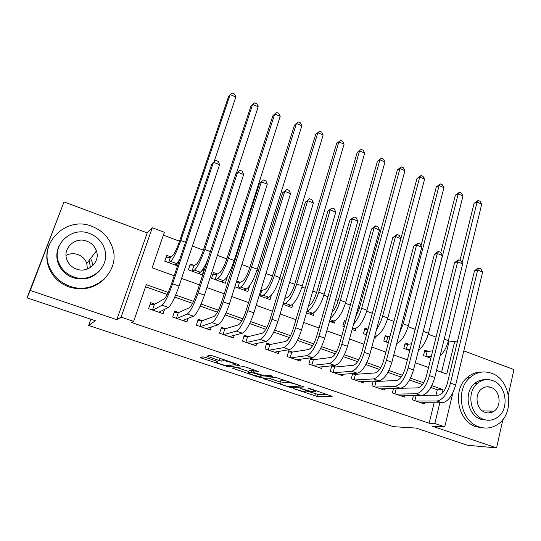 <?xml version="1.0" encoding="UTF-8"?>
<svg xmlns="http://www.w3.org/2000/svg" width="541" height="541" viewBox="0 0 541 541"><rect width="100%" height="100%" fill="white"/><g stroke="black" fill="none" stroke-linecap="round" stroke-linejoin="round"><path stroke-width="0.81" d="M293.533 388.641L317.452 396.553L332.174 396.343L309.723 388.526L307.728 388.073L311.366 389.493C314.93 390.744 316.248 391.481 315.315 391.711L313.963 391.758C312.035 391.67 309.087 390.994 305.124 389.716L300.458 388.364L304.042 389.757C307.545 390.981 308.857 391.698 307.978 391.921L306.686 391.961C304.833 391.88 301.959 391.211 298.071 389.966L293.533 388.641M91.517 259.896L92.896 265.543M492.628 412.026L493.297 411.119M205.641 357.452L202.99 356.857L200.271 357.398L201.82 358.203L228.667 366.899L239.859 365.344L238.385 364.539L213.026 356.012L210.321 355.396L206.784 356.1L219.064 360.516L221.729 361.131L223.69 360.806C225.84 360.509 237.364 364.424 234.929 364.627L227.585 365.689C225.583 365.973 214.446 362.22 216.61 361.983L217.746 361.794L216.238 361.003L205.641 357.452M229.107 365.466L228.667 366.899L229.134 365.466M27.05 297.861L64.014 201.915L30.296 290.476L27.05 297.861L95.358 320.725L88.663 325.459L393.3 426.66L416.124 428.08L467.451 445.257L496.584 447.901L432.191 426.159L444.736 426.856L434.829 423.495L429.141 423.218L131.517 322.504L133.654 321.388L121.089 317.127L152.278 227.768L164.349 232.299L152.116 267.809L174.195 275.768M30.296 290.476L116.836 319.69L121.089 317.127M263.481 378.517L290.598 387.579L304.265 386.977L276.052 377.51L263.481 378.517M257.36 376.752L232.251 368.083L243.565 366.588L246.344 367.217L258.395 371.572L253.445 372.1L254.831 372.864L264.407 375.779L269.749 375.298L272.657 376.272L260.005 377.354L257.36 376.752L257.563 376.063M496.584 447.901L502.887 419.478M508.364 394.774L513.95 369.577L463.806 350.893M178.8 262.087L177.022 263.345M170.915 256.901L166.763 255.379L164.775 261.215L177.529 265.868M203.206 268.762L204.221 269.134L202.111 270.385M194.375 265.516L190.297 264.022L188.369 269.817L202.327 274.909L204.221 269.134M226.618 277.35L227.119 277.54L226.158 278.02M217.435 273.983L213.431 272.508L211.558 278.277L225.286 283.281L227.119 277.54M249.638 285.804L247.852 291.518L234.855 286.777M240.109 282.307L236.667 281.043M262.412 290.49L260.911 289.942M345.882 321.138L344.38 320.583L342.832 326.155L344.34 326.703M368.022 329.266L364.979 328.15L363.478 333.689L366.521 334.798M388.769 336.881L385.26 335.589L383.799 341.101L388.33 342.751M408.671 344.191L405.209 342.92L403.802 348.397L409.767 350.568M413.425 395.694L412.391 399.819L424.272 403.924L424.563 402.741M393.483 388.465L392.34 392.894L404.411 397.06L404.729 395.802M373.229 381.087L371.971 385.855L384.232 390.095L384.583 388.742M352.671 373.533L351.265 378.7L363.728 383.008L364.12 381.554M331.789 365.804L330.22 371.43L342.893 375.812L343.325 374.23M314.24 359.589L310.48 358.277L308.83 364.046L321.706 368.495L322.193 366.771M292.607 352.063L288.779 350.73L287.082 356.533L300.174 361.05L300.722 359.163M270.608 344.407L266.72 343.055L264.968 348.891L278.284 353.489L278.899 351.4M248.245 336.63L244.289 335.251L242.476 341.121L256.015 345.8L256.725 343.467M225.496 328.718L221.472 327.319L219.605 333.222L233.374 337.976L234.199 335.339M202.354 320.664L198.263 319.244L196.336 325.182L210.348 330.024L211.315 326.987M178.814 312.475L174.655 311.028L172.667 317.006L186.915 321.929L188.085 318.372M429.141 423.218L434.125 402.775M435.978 395.18L437.297 389.791L430.805 387.498M422.453 384.55L409.517 379.985M401.219 377.057L387.863 372.343M379.626 369.435L365.838 364.566M357.655 361.679L343.42 356.654M335.305 353.794L320.603 348.6M312.563 345.76L297.388 340.404M289.408 337.591L273.746 332.066M265.847 329.273L249.672 323.565M241.854 320.806L225.164 314.916M217.421 312.184L200.19 306.105M192.542 303.4L174.757 297.124M167.203 294.453L145.563 286.818M397.317 388.492L396.938 388.357M377.05 381.439L375.67 380.959M356.451 374.271L354.037 373.432M335.515 366.987L332.032 365.777M154.861 304.143L150.628 302.669L148.579 308.681L163.078 313.692L164.525 309.398M441.584 372.208L448.956 341.98L448.131 341.675M436.08 337.165L428.262 334.237M415.19 329.354L408.063 326.683M393.943 321.401L387.532 319.007M372.33 313.32L366.67 311.203M359.319 308.458L358.047 307.978M350.345 305.097L345.456 303.271M338.145 300.539L335.63 299.599M327.974 296.732L323.89 295.203M316.62 292.485L312.813 291.065M305.212 288.218L301.952 287M294.737 284.302L289.591 282.382M282.044 279.555L279.643 278.656M272.481 275.978L265.956 273.536M258.463 270.737L256.955 270.169M249.841 267.511L241.888 264.535M234.456 261.756L233.868 261.54M226.814 258.902L217.381 255.372M203.382 250.138L192.413 246.033M179.544 241.218L163.362 235.166M428.262 351.38L424.854 350.128L423.488 355.572L430.846 358.257M376.252 336.123L375.711 338.152L374.345 337.652M355.877 328.421L355.261 330.686L352.11 329.543M335.204 320.529L334.473 323.105L329.489 321.293M314.22 312.4L313.354 315.403L306.463 312.894M292.945 303.974L291.876 307.572L283.024 304.34M271.399 295.163L270.047 299.613L259.159 295.636M90.895 319.231L88.663 325.459M116.836 319.69L147.206 232.914L64.014 201.915M147.206 232.914L152.278 227.768M448.956 341.98L454.751 341.249L457.273 342.196M168.177 292.397L146.307 284.654L133.654 321.388M442.159 393.219L443.025 389.648L431.786 385.672M423.644 382.791L410.497 378.139M402.396 375.271L388.837 370.47M380.79 367.623L366.805 362.68M358.798 359.846L344.38 354.74M336.434 351.927L321.557 346.666M313.665 343.873L298.328 338.45M290.497 335.677L274.686 330.078M266.909 327.332L250.605 321.564M242.902 318.832L226.084 312.887M218.449 310.182L201.103 304.049M193.543 301.371L175.663 295.041M434.829 423.495L439.84 402.795M452.891 392.719L444.736 426.856M436.519 370.382L446.792 374.088L454.751 341.249M181.593 278.439L199.446 284.877M206.912 287.569L224.238 293.817M231.771 296.536L248.576 302.595M256.17 305.34L272.488 311.224M280.137 313.983L295.968 319.69M303.677 322.47L319.034 328.008M326.791 330.808L341.702 336.184M349.506 339.004L363.978 344.218M371.829 347.052L385.868 352.117M393.767 354.964L407.387 359.88M415.326 362.74L428.546 367.508M437.297 389.791L443.025 389.648M308.12 391.4L318.04 394.443L326.811 394.267M268.464 378.118L280.17 382.041M286.798 386.2L288.664 386.632L300.539 386.071L296.732 384.577C292.634 383.258 289.658 382.582 287.805 382.534L279.88 383.021C279 383.258 280.366 384.002 283.964 385.253L286.798 386.2M280.38 381.317L280.509 380.871L285.885 380.506M251.213 372.343L260.728 375.244L262.081 375.988L259.281 376.238C257.266 376.529 246.06 372.79 248.495 372.634L251.2 372.343L251.863 370.159L251.207 372.343M248.826 371.539L236.735 367.495M253.912 370.565L251.869 370.159L249.036 370.828M208.637 356.019L208.089 355.836M212.363 355.809L220.403 358.494M234.591 363.965L236.045 363.755M424.57 351.278L427.153 351.501L432.685 350.832M431.319 356.343L426.903 356.823M460.026 260.282L474.085 203.301L478.217 200.434L480.077 201.252L481.733 204.133L448.381 340.715C446.629 347.322 443.85 352.414 440.063 355.978M481.733 204.133L477.074 202.097L462.136 262.865M478.217 200.434L477.074 202.097L474.085 203.301M427.153 351.501L425.916 356.458M422.852 395.356L438.42 395.153C442.261 394.389 445.243 390.426 447.36 383.251L474.491 270.838L477.608 268.336L478.886 267.998L480.861 268.803L482.626 272.022L455.671 384.989C452.479 395.816 447.968 401.753 442.139 402.808L420.817 402.727M482.626 272.022L477.669 270L450.477 383.136C447.272 393.976 442.775 399.941 436.993 401.016L415.867 401.023M478.886 267.998L477.669 270L474.491 270.838M416.11 395.66L414.859 400.671M479.137 426.91C485.541 428.972 491.58 428.229 497.247 424.671C515.208 414.102 511.103 379.39 491.404 373.229C483.607 370.605 476.479 372.025 470.028 377.496C454.859 389.878 460.594 421.547 479.137 426.91M481.47 372.093C476.121 372.066 471.326 373.912 467.093 377.638C451.985 389.946 457.679 421.419 476.134 426.754L483.35 427.897M486.69 420.114L480.881 419.289C467.41 415.346 463.434 392.239 474.64 383.488C477.804 380.817 481.355 379.566 485.304 379.735M483.681 419.39C488.455 420.939 492.932 420.337 497.111 417.584C509.811 409.733 506.66 384.908 492.526 380.526C487.028 378.68 481.984 379.64 477.392 383.386C466.146 392.184 470.149 415.427 483.681 419.39M490.971 387.37C487.509 386.213 484.323 386.788 481.409 389.08C473.99 394.653 476.479 409.814 485.27 412.411C488.428 413.446 491.377 413.02 494.122 411.14C502.136 405.96 500.006 390.142 490.971 387.37M489.26 412.939L491.329 411.086M489.186 387.417L488.347 386.801M66.036 255.44C69.877 253.479 73.853 253.195 77.978 254.574C82.354 256.251 85.295 259.22 86.803 263.487L87.378 269.046M69.89 286.216C94.195 295.481 120.325 271.738 112.771 248.576C109.546 238.026 102.607 230.622 91.956 226.368C66.225 215.386 37.173 244.038 50.306 268.938C54.445 277.229 60.977 282.984 69.89 286.216M49.522 243.998C45.809 252.573 45.911 261.202 49.826 269.871C53.931 278.108 60.416 283.822 69.268 287.028C82.854 290.984 94.547 288.306 104.359 278.994M99.422 270.933C92.261 278.459 83.463 280.718 73.035 277.695C66.435 275.274 61.681 270.96 58.766 264.759C55.987 258.125 56.19 251.646 59.375 245.323M73.63 276.891C91.388 283.768 110.594 266.118 104.609 249.13C102.154 241.705 97.157 236.505 89.61 233.536C71.114 225.753 50.374 245.966 59.273 263.866C62.201 270.108 66.989 274.449 73.63 276.891M86.803 241.151C74.969 236.248 61.782 248.961 67.158 260.404C69.005 264.563 72.122 267.457 76.504 269.093C88.034 273.624 100.585 261.972 96.413 250.909C94.763 246.256 91.564 243.004 86.803 241.151M90.496 267.491L89.123 260.451M404.905 344.11L407.603 344.333L411.491 343.812M410.085 349.317L407.272 349.662M440.793 252.552L455.346 195.159L459.458 192.251L461.351 193.076L462.981 195.957L428.513 333.276C426.274 341.249 422.947 346.828 418.538 350.02M462.981 195.957L458.247 193.894L422.196 335.555M459.458 192.251L458.247 193.894L455.346 195.159M407.603 344.333L406.325 349.317M384.928 336.833L389.919 336.698M388.472 342.216L387.322 342.385M421.006 245.682L436.323 186.888L440.415 183.933L442.328 184.772L443.931 187.659L408.327 325.723C405.473 335.244 401.611 341.182 396.742 343.521M443.931 187.659L439.123 185.57L403.228 323.809L399.326 333.587M440.415 183.933L439.123 185.57L436.323 186.888M387.741 337.043L386.423 342.054M364.627 329.442L367.934 329.577M379.457 318.534L416.996 178.489L421.067 175.487L423.015 176.339L424.584 179.233L387.802 318.034C384.57 328.421 380.506 334.5 375.603 336.286L374.67 336.441M424.584 179.233L419.701 177.11L382.622 316.093C381.209 321.205 379.194 325.628 376.556 329.374M421.067 175.487L419.701 177.11L416.996 178.489M367.569 329.645L366.203 334.683M344.002 321.936L345.631 322.037M355.471 317.337L359.204 308.857L397.371 169.962L400.367 167.494L401.415 166.912L403.39 167.778L404.938 170.672L366.947 310.23C363.647 320.678 359.643 326.852 354.937 328.732L352.191 329.266M404.938 170.672L399.975 168.515L361.679 308.255C359.704 315.031 357.006 320.353 353.577 324.228M401.415 166.912L399.975 168.515L397.371 169.962M395.403 388.404L417.672 387.87C421.385 387.045 424.327 383.021 426.491 375.799L454.568 262.73L457.706 260.207L458.937 259.836L460.946 260.661L462.683 263.886L434.768 377.517C431.508 388.418 427.059 394.443 421.425 395.593L400.901 395.85M462.683 263.886L457.645 261.83L429.486 375.63C426.213 386.551 421.777 392.597 416.198 393.767L395.877 394.112M458.937 259.836L457.645 261.83L454.568 262.73M396.262 388.519L394.91 393.78M373.222 381.128L376.036 381.486L396.573 380.465C400.151 379.572 403.045 375.495 405.256 368.218L434.315 254.486L437.466 251.937L438.663 251.545L440.705 252.383L442.403 255.616L413.513 369.916C410.179 380.898 405.797 387.011 400.367 388.255L380.668 388.857M442.403 255.616L437.284 253.526L408.137 367.995C404.79 378.998 400.421 385.131 395.045 386.402L375.562 387.092M438.663 251.545L437.284 253.526L434.315 254.486M376.036 381.486L374.642 386.781M352.549 373.98L355.484 374.345L375.116 372.932C378.551 371.978 381.398 367.833 383.664 360.509L413.73 246.108L418.044 243.119L420.127 243.964L421.791 247.203L391.887 362.186C388.479 373.243 384.164 379.444 378.95 380.79L360.103 381.757M421.791 247.203L416.584 245.08L386.423 360.232C382.994 371.309 378.7 377.537 373.54 378.903L354.916 379.965M418.044 243.119L416.584 245.08L413.73 246.108M355.484 374.345L354.044 379.66M331.532 366.717L334.595 367.082L353.293 365.276C356.58 364.249 359.38 360.042 361.692 352.664L392.793 237.587L397.087 234.544L399.197 235.409L400.834 238.655L369.882 354.314C366.399 365.459 362.159 371.755 357.161 373.202L339.207 374.534M400.834 238.655L395.539 236.498L364.323 352.333C360.82 363.491 356.6 369.807 351.657 371.282L333.932 372.715M397.087 234.544L395.539 236.498L392.793 237.587M334.595 367.082L333.114 372.431M332.012 312.367C334.473 309.871 336.482 306.064 338.03 300.945L377.435 161.299L381.452 158.195L383.461 159.074L384.976 161.982L345.74 302.284C342.372 312.813 338.436 319.068 333.932 321.056L330.801 321.767M384.976 161.982L379.931 159.784L340.384 300.282C337.712 308.952 334.365 314.95 330.341 318.284M381.452 158.195L377.435 161.299M310.176 359.339L313.367 359.697L331.085 357.479C334.223 356.384 336.975 352.117 339.342 344.685L371.511 228.924L375.772 225.834L377.922 226.706L379.518 229.959L347.498 346.314C343.934 357.533 339.768 363.924 335.001 365.479L317.966 367.197M379.518 229.959L374.135 227.768L341.838 344.292C338.253 355.532 334.108 361.943 329.401 363.525L312.597 365.344M375.772 225.834L374.135 227.768L371.511 228.924M313.367 359.697L311.832 365.08M308.559 305.692L308.843 305.604C311.663 304.15 314.22 299.917 316.505 292.897L357.182 152.494L361.172 149.343L363.214 150.236L364.688 153.144L324.181 294.216C320.739 304.813 316.87 311.156 312.583 313.253L309.621 314.044M364.688 153.144L359.569 150.912L318.737 292.174C315.275 302.791 311.427 309.161 307.193 311.285L306.909 311.366M361.172 149.343L357.182 152.494M288.454 351.846L291.782 352.191L308.498 349.554C311.474 348.377 314.172 344.049 316.593 336.563L349.865 220.113L354.098 216.968L356.282 217.861L357.844 221.12L324.708 338.166C321.07 349.472 316.979 355.958 312.448 357.621L296.367 359.738M357.844 221.12L352.367 218.889L318.953 336.11C315.288 347.43 311.224 353.942 306.747 355.64L290.916 357.851M354.098 216.968L352.367 218.889L349.865 220.113M291.782 352.191L290.199 357.608M284.803 298.389L287.102 297.611C289.773 296.083 292.275 291.782 294.615 284.715L336.603 143.548L340.56 140.349L342.636 141.255L344.083 144.163L302.257 286.006C298.74 296.678 294.946 303.116 290.875 305.32L288.082 306.186M344.083 144.163L338.876 141.898L296.718 283.93C293.181 294.622 289.408 301.08 285.398 303.318L283.105 304.056M340.56 140.349L336.603 143.548M274.436 352.15L289.503 349.628L283.7 347.606L268.863 350.237M266.368 344.225L269.837 344.563L285.506 341.486C288.319 340.235 290.963 335.833 293.438 328.292L327.846 211.152L332.046 207.947L334.27 208.86L335.792 212.126L301.52 329.875C297.793 341.263 293.79 347.843 289.503 349.628M335.792 212.126L330.22 209.854L295.656 327.778C291.91 339.187 287.927 345.794 283.7 347.606M332.046 207.947L330.22 209.854L327.846 211.152M269.837 344.563L268.208 350.007M260.654 290.76L264.995 289.476C267.511 287.866 269.966 283.511 272.353 276.39L315.687 134.459L319.616 131.206L321.726 132.126L323.139 135.04L279.961 277.655C276.363 288.4 272.644 294.933 268.809 297.259L266.192 298.206M323.139 135.04L317.844 132.734L274.321 275.545C270.71 286.311 267.011 292.87 263.23 295.217L260.661 296.184M319.616 131.206L315.687 134.459M261.668 290.788L260.072 295.974M243.91 336.482L247.528 336.8L262.108 333.27C264.752 331.937 267.342 327.474 269.871 319.88L305.449 202.036L309.614 198.777L311.873 199.703L313.354 202.976L277.905 321.428C274.098 332.904 270.175 339.592 266.145 341.493L252.086 344.441M313.354 202.976L307.687 200.664L271.94 319.298C268.106 330.788 264.204 337.503 260.241 339.437L246.439 342.494M309.614 198.777L305.449 202.036M247.528 336.8L245.844 342.284M244.498 290.294L244.66 289.773M236.18 282.591L239.42 282.625L242.51 281.205C244.87 279.521 247.271 275.092 249.712 267.93L294.432 125.221L296.468 123.422L251.545 267.017C247.852 277.858 244.234 284.512 240.691 286.98L238.31 288.035M301.844 125.769L296.468 123.422L298.328 121.914L300.471 122.848L301.844 125.769L257.273 269.161C253.601 279.981 249.962 286.615 246.365 289.056L243.93 290.084M239.42 282.625L237.776 287.839M222.155 282.145L222.439 281.259M212.836 274.328L216.799 274.328L219.639 272.792C221.837 271.027 224.184 266.53 226.679 259.315L272.826 115.835L274.74 113.962L228.37 258.341C224.596 269.256 221.059 276.011 217.766 278.608L215.575 279.744M280.204 116.342L274.74 113.962L276.688 112.467L278.872 113.421L280.204 116.342L234.199 260.525C230.446 271.42 226.889 278.148 223.534 280.711L221.296 281.827M216.799 274.328L215.108 279.569M199.426 273.854L199.879 272.481M189.654 265.942L193.793 265.881L196.383 264.238C198.412 262.385 200.697 257.82 203.247 250.557L250.862 106.286L252.647 104.332L204.789 249.509C200.927 260.505 197.485 267.362 194.449 270.081L192.454 271.312M207.541 260.18C204.599 266.896 202.192 270.913 200.312 272.224L198.27 273.428M258.206 106.753L252.647 104.332L254.689 102.864L256.907 103.831L258.206 106.753L236.437 173.201M193.793 265.881L192.048 271.163M176.319 265.421L177.029 263.311M166.067 257.421L170.395 257.3L172.714 255.528C174.567 253.587 176.792 248.961 179.402 241.644L228.532 96.582L230.182 94.547L180.789 240.522C176.846 251.592 173.485 258.557 170.719 261.411L168.934 262.73M179.653 259.552L176.691 263.595L174.851 264.887M235.829 97.008L230.182 94.547L232.319 93.099L234.578 94.087L235.829 97.008L214.047 161.813M170.395 257.3L168.589 262.608M230.074 336.414L229.952 336.793M221.066 328.61L224.833 328.914L238.29 324.911C240.759 323.498 243.288 318.967 245.878 311.312L282.659 192.758L286.784 189.445L289.09 190.385L290.524 193.664L253.864 312.833C249.969 324.39 246.135 331.187 242.375 333.209L229.377 336.597M290.524 193.664L284.755 191.311L247.785 310.662C243.863 322.24 240.055 329.056 236.363 331.112L223.636 334.615M286.784 189.445L282.659 192.758M224.833 328.914L223.095 334.426M207.359 328.265L207.149 328.921M197.823 320.61L201.752 320.887L214.047 316.404C216.326 314.903 218.787 310.297 221.438 302.588L259.47 183.325L263.555 179.943L265.901 180.904L267.295 184.183L229.384 304.083C225.394 315.728 221.654 322.625 218.165 324.776L206.277 328.617M267.295 184.183L261.425 181.79L223.19 301.864C219.179 313.537 215.467 320.461 212.045 322.646L200.44 326.602M263.555 179.943L259.47 183.325M201.752 320.887L199.96 326.433M184.292 319.887L183.954 320.908M243.646 174.54L237.668 172.106L239.913 170.273L242.3 171.247L243.646 174.54L204.444 295.163C200.359 306.903 196.721 313.908 193.522 316.187L182.777 320.495M174.175 312.475L178.273 312.718L189.35 307.734C191.44 306.145 193.84 301.472 196.552 293.702L235.869 173.715L237.668 172.106L198.141 292.911C194.03 304.664 190.412 311.704 187.287 314.017L176.839 318.446M178.273 312.718L176.42 318.304M160.88 311.231L160.359 312.752M219.578 164.721L213.492 162.239L215.845 160.434L218.273 161.428L219.578 164.721L179.037 286.081C174.858 297.908 171.321 305.029 168.42 307.444L158.865 312.238M150.107 304.204L154.381 304.414L164.207 298.909C166.094 297.232 168.427 292.478 171.206 284.654L211.842 163.937L213.492 162.239L172.613 283.782C168.413 295.629 164.897 302.777 162.077 305.232L152.819 310.149M154.381 304.414L152.474 310.027M308.695 388.228L308.6 388.566M304.143 389.392L304.042 389.757M311.474 389.114L311.366 389.493M318.04 394.443L317.452 396.553M315.362 393.821L314.767 395.924M290.902 386.524L290.598 387.579M288.055 386.545L287.934 386.964M265.043 378.396L264.792 379.234M299.782 385.178L299.673 385.564M296.84 384.191L296.732 384.577M288.177 381.277L287.805 382.534M280.569 380.871L279.94 383.014M233.983 367.853L233.678 368.84M254.108 369.902L253.445 372.1M260.37 376.144L260.005 377.354M249.151 370.47L248.495 372.634M262.277 375.346L262.128 375.846M260.843 374.879L260.728 375.244M254.02 372.56L253.898 372.959M216.853 361.219L216.61 361.983M223.94 359.684L223.589 360.82M222.385 359.163L221.769 361.124M219.761 358.291L219.064 360.516M208.738 355.707L208.353 356.925M226.287 365.574L226.064 366.298M202.199 357.019L201.82 358.203M431.251 356.62L430.744 356.438M448.381 340.715L444.195 339.153M442.139 402.808L436.993 401.016M455.671 384.989L450.477 383.136M428.513 333.276L423.495 331.403M408.327 325.723L403.228 323.809M375.603 336.286L374.791 335.988M387.802 318.034L382.622 316.093M354.937 328.732L352.57 327.866M366.947 310.23L361.679 308.255M421.425 395.593L416.198 393.767M434.768 377.517L429.486 375.63M400.367 388.255L395.045 386.402M413.513 369.916L408.137 367.995M378.95 380.79L373.54 378.903M391.887 362.186L386.423 360.232M357.161 373.202L351.657 371.282M369.882 354.314L364.323 352.333M333.932 321.056L329.963 319.609M345.74 302.284L340.384 300.282M335.001 365.479L329.401 363.525M347.498 346.314L341.838 344.292M312.583 313.253L307.193 311.285M324.181 294.216L318.737 292.174M312.448 357.621L306.747 355.64M324.708 338.166L318.953 336.11M290.875 305.32L285.398 303.318M302.257 286.006L296.718 283.93M301.52 329.875L295.656 327.778M268.809 297.259L263.23 295.217M279.961 277.655L274.321 275.545M266.145 341.493L260.241 339.437M277.905 321.428L271.94 319.298M246.365 289.056L240.691 286.98M257.273 269.161L251.545 267.017M223.534 280.711L217.766 278.608M234.199 260.525L228.37 258.341M200.312 272.224L194.449 270.081M210.348 251.592L204.789 249.509M176.691 263.595L170.719 261.411M185.468 242.28L180.789 240.522M242.375 333.209L236.363 331.112M253.864 312.833L247.785 310.662M218.165 324.776L212.045 322.646M229.384 304.083L223.19 301.864M193.522 316.187L187.287 314.017M204.444 295.163L198.141 292.911M168.42 307.444L162.077 305.232M179.037 286.081L172.613 283.782M308.323 390.683L308.1 391.488M315.653 390.514L315.45 391.251M300.722 385.496L300.593 385.963M280.509 380.871L279.88 383.021M224.028 359.718L223.69 360.806M222.351 359.15L221.729 361.131M482.437 410.91L494.122 411.14M474.64 383.488L477.392 383.386M470.028 377.496L467.093 377.638M86.803 263.487L96.413 250.909M58.766 264.759L59.273 263.866M50.306 268.938L49.826 269.871"/></g></svg>
